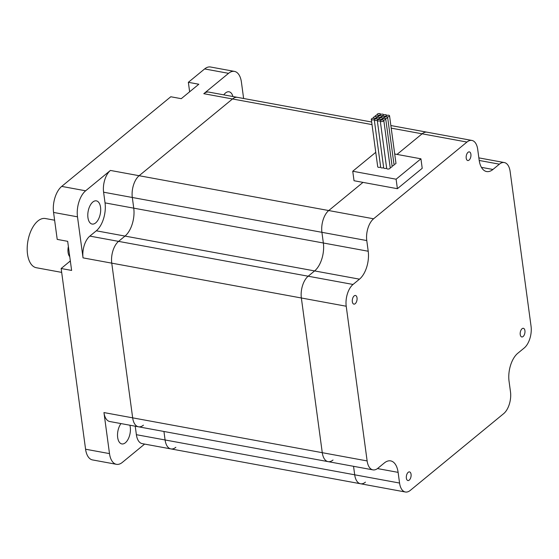 <?xml version="1.0" encoding="UTF-8"?>
<svg xmlns="http://www.w3.org/2000/svg" width="559" height="559" viewBox="0 0 559 559"><rect width="100%" height="100%" fill="white"/><g stroke="black" fill="none" stroke-linecap="round" stroke-linejoin="round"><path stroke-width="0.84" d="M175.84 447.298A16.442 8.637 -79.6 0 1 170.907 448.912A16.442 8.637 -79.6 0 1 165.094 439.968A16.442 8.637 100.4 0 0 170.907 448.912L142.196 443.636A16.442 8.637 -79.6 0 1 136.382 434.692L135.236 426.203M371.665 122.016L208.724 92.081A16.442 8.637 -79.6 0 0 203.783 93.695L232.495 98.971A16.442 8.637 -79.6 0 1 237.428 97.357A16.442 8.637 100.4 0 0 232.495 98.971L139.121 175.715A16.442 8.637 100.4 0 0 132.308 197.481A16.442 8.637 -79.6 0 1 139.121 175.715L110.409 170.439A16.442 8.637 -79.6 0 0 103.597 192.205L132.308 197.481L133.748 208.158A21.088 11.082 -79.6 0 1 125.006 236.08L118.564 241.376A16.442 8.637 100.4 0 0 111.751 263.149A16.442 8.637 -79.6 0 1 118.564 241.376L89.852 236.101L96.302 230.804A21.088 11.082 100.4 0 0 105.043 202.882L103.597 192.205M89.852 236.101A16.442 8.637 -79.6 0 0 83.039 257.874L111.751 263.149L132.665 417.846A16.442 8.637 100.4 0 0 138.478 426.796A16.442 8.637 -79.6 0 1 132.665 417.846L103.953 412.57A16.442 8.637 -79.6 0 0 109.767 421.521L138.478 426.796A16.442 8.637 -79.6 0 0 143.418 425.175M365.446 482.137A16.442 8.637 -79.6 0 1 360.506 483.752A16.442 8.637 -79.6 0 1 354.699 474.801L165.094 439.968L163.941 431.478L165.094 439.968L136.382 434.692M144.62 444.084L122.358 462.384A19.656 10.328 -79.6 0 1 116.454 464.319A19.656 10.328 -79.6 0 1 109.501 453.615L103.953 412.57M203.783 93.695L228.554 73.334A19.656 10.328 -79.6 0 1 234.459 71.398A19.656 10.328 -79.6 0 1 241.411 82.103L243.626 98.489M83.039 257.874L77.491 216.829A19.656 10.328 -79.6 0 1 85.639 190.801L110.409 170.439M189.634 91.788L188.355 82.313L198.822 84.241L181.256 98.677L170.788 96.756L61.714 186.399A19.656 10.328 100.4 0 0 53.566 212.434L57.214 239.399L67.681 241.327L71.615 270.43L61.148 268.509L85.576 449.219A19.656 10.328 100.4 0 0 92.528 459.924L116.454 464.319M100.543 207.284A11.795 6.198 100.4 0 0 96.372 200.863A11.795 6.198 100.4 0 0 88.147 211.344A11.795 6.198 100.4 0 0 92.109 224.061A11.795 6.198 100.4 0 0 98.538 219.072A11.795 6.198 100.4 0 0 100.543 207.284M120.975 423.582A11.795 6.198 100.4 0 0 117.53 435.915A11.795 6.198 100.4 0 0 121.841 443.923A11.795 6.198 100.4 0 0 128.71 437.97A11.795 6.198 100.4 0 0 129.877 425.217M232.914 96.525A11.795 6.198 100.4 0 0 229.078 91.795A11.795 6.198 100.4 0 0 223.803 94.848M61.148 268.509L69.547 261.598A16.442 8.637 100.4 0 0 70.322 260.899M234.459 71.398L210.533 67.003A19.656 10.328 100.4 0 0 204.629 68.939L188.355 82.313M68.38 246.54A9.831 5.164 100.4 0 0 67.953 250.586A9.831 5.164 100.4 0 0 69.756 256.686M391.209 128.137L422.094 133.811A16.442 8.637 -79.6 0 1 427.034 132.19A16.442 8.637 100.4 0 0 422.094 133.811L397.023 154.417L422.094 133.811L466.954 142.056A16.442 8.637 -79.6 0 1 471.894 140.435A16.442 8.637 -79.6 0 1 477.707 149.386L479.154 160.063A21.088 11.082 100.4 0 0 486.603 171.543A21.088 11.082 100.4 0 0 492.94 169.468L499.383 164.171A16.442 8.637 -79.6 0 1 504.323 162.557A16.442 8.637 -79.6 0 1 510.136 171.501L531.05 326.197A16.442 8.637 -79.6 0 1 524.237 347.971L517.788 353.267A21.088 11.082 100.4 0 0 509.046 381.189L510.493 391.866A16.442 8.637 -79.6 0 1 503.673 413.639L410.306 490.383A16.442 8.637 -79.6 0 1 405.366 491.997A16.442 8.637 -79.6 0 1 399.559 483.046L398.113 472.369A21.088 11.082 100.4 0 0 390.657 460.889A21.088 11.082 100.4 0 0 384.326 462.964L377.877 468.26A16.442 8.637 -79.6 0 1 372.944 469.874A16.442 8.637 -79.6 0 1 367.13 460.93L346.217 306.234A16.442 8.637 -79.6 0 1 353.029 284.461L359.472 279.165A21.088 11.082 100.4 0 0 368.213 251.243L366.774 240.566A16.442 8.637 -79.6 0 1 373.587 218.793L466.954 142.056M397.393 188.697L422.213 168.301L420.934 158.805L396.107 179.208L397.393 188.697L363.001 182.381L328.727 210.547A16.442 8.637 100.4 0 0 321.914 232.32A16.442 8.637 -79.6 0 1 328.727 210.547L139.121 175.715L232.495 98.971L372.014 124.608M105.043 202.882L133.748 208.158L132.308 197.481L321.914 232.32L323.354 242.997A21.088 11.082 -79.6 0 1 314.612 270.919A21.088 11.082 100.4 0 0 323.354 242.997L133.748 208.158A21.088 11.082 -79.6 0 1 125.006 236.08L118.564 241.376L308.17 276.216A16.442 8.637 100.4 0 0 301.357 297.989A16.442 8.637 -79.6 0 1 308.17 276.216L314.612 270.919L308.17 276.216L353.029 284.461M346.217 306.234L301.357 297.989L322.27 452.685A16.442 8.637 100.4 0 0 328.084 461.636A16.442 8.637 -79.6 0 1 322.27 452.685L132.665 417.846L111.751 263.149L301.357 297.989L322.27 452.685L367.13 460.93M333.017 460.015A16.442 8.637 -79.6 0 1 328.084 461.636L138.478 426.796M399.559 483.046L354.699 474.801L353.547 466.318L354.699 474.801A16.442 8.637 100.4 0 0 360.506 483.752L170.907 448.912M522.057 328.741A4.395 2.306 -79.6 0 1 523.378 328.308A4.395 2.306 -79.6 0 1 524.852 333.045A4.395 2.306 -79.6 0 1 521.792 336.951A4.395 2.306 -79.6 0 1 520.184 333.416A4.395 2.306 -79.6 0 1 522.057 328.741M411.061 474.298A4.395 2.306 -79.6 0 1 410.313 478.686A4.395 2.306 -79.6 0 1 407.916 480.544A4.395 2.306 -79.6 0 1 406.442 475.807A4.395 2.306 -79.6 0 1 409.502 471.901A4.395 2.306 -79.6 0 1 411.061 474.298M355.203 303.691A4.395 2.306 -79.6 0 1 353.882 304.124A4.395 2.306 -79.6 0 1 352.408 299.386A4.395 2.306 -79.6 0 1 355.475 295.48A4.395 2.306 -79.6 0 1 357.082 299.016A4.395 2.306 -79.6 0 1 355.203 303.691M466.206 158.134A4.395 2.306 -79.6 0 1 466.954 153.746A4.395 2.306 -79.6 0 1 469.343 151.887A4.395 2.306 -79.6 0 1 470.825 156.625A4.395 2.306 -79.6 0 1 467.757 160.531A4.395 2.306 -79.6 0 1 466.206 158.134M373.587 218.793L328.727 210.547L363.001 182.381L354.029 180.732L352.743 171.243L375.76 152.327M420.934 158.805L394.71 153.991M396.107 179.208L352.743 171.243M366.774 240.566L321.914 232.32L323.354 242.997L368.213 251.243M375.934 116.747A1.789 0.804 -7.7 0 0 378.387 116.237A1.789 0.804 -7.7 0 0 378.66 115.727A1.789 0.804 -7.7 0 0 377.849 115.182A1.789 0.804 -7.7 0 0 380.295 114.672A1.789 0.804 -7.7 0 0 380.574 114.155A1.789 0.804 -7.7 0 0 378.695 113.596A1.789 0.804 -7.7 0 0 377.032 114.637A1.789 0.804 -7.7 0 0 377.849 115.182A1.789 0.804 -7.7 0 0 375.99 115.364A1.789 0.804 -7.7 0 0 375.124 116.202A1.789 0.804 -7.7 0 0 375.934 116.747A1.789 0.804 -7.7 0 0 374.083 116.929A1.789 0.804 -7.7 0 0 373.209 117.774A1.789 0.804 -7.7 0 0 374.027 118.319A1.789 0.804 -7.7 0 0 376.48 117.809A1.789 0.804 -7.7 0 0 376.752 117.292A1.789 0.804 -7.7 0 0 375.934 116.747M374.027 118.319A1.789 0.804 -7.7 0 0 372.175 118.501A1.789 0.804 -7.7 0 0 371.302 119.34A1.789 0.804 -7.7 0 0 372.629 119.933A1.789 0.804 -7.7 0 0 374.572 119.374A1.789 0.804 -7.7 0 0 374.844 118.864A1.789 0.804 -7.7 0 0 374.027 118.319M371.302 119.34L377.716 166.792A1.789 0.804 -7.7 0 0 378.813 167.379A1.789 0.804 -7.7 0 0 380.665 167.036M380.84 115.727A1.789 0.804 -7.7 0 0 378.387 116.237A1.789 0.804 -7.7 0 0 378.115 116.754A1.789 0.804 -7.7 0 0 378.925 117.299A1.789 0.804 -7.7 0 0 381.378 116.789A1.789 0.804 -7.7 0 0 381.65 116.272A1.789 0.804 -7.7 0 0 380.84 115.727A1.789 0.804 -7.7 0 0 383.285 115.217A1.789 0.804 -7.7 0 0 383.565 114.707A1.789 0.804 -7.7 0 0 382.237 114.113A1.789 0.804 -7.7 0 0 380.295 114.672A1.789 0.804 -7.7 0 0 380.022 115.182A1.789 0.804 -7.7 0 0 380.84 115.727M378.925 117.299A1.789 0.804 -7.7 0 0 376.48 117.809A1.789 0.804 -7.7 0 0 376.2 118.319A1.789 0.804 -7.7 0 0 377.018 118.864A1.789 0.804 -7.7 0 0 374.572 119.374A1.789 0.804 -7.7 0 0 374.292 119.892A1.789 0.804 -7.7 0 0 375.62 120.485A1.789 0.804 -7.7 0 0 377.563 119.926A1.789 0.804 -7.7 0 0 377.835 119.409A1.789 0.804 -7.7 0 0 377.018 118.864A1.789 0.804 -7.7 0 0 379.47 118.354A1.789 0.804 -7.7 0 0 379.743 117.844A1.789 0.804 -7.7 0 0 378.925 117.299M374.292 119.892L380.707 167.344A1.789 0.804 -7.7 0 0 381.804 167.924A1.789 0.804 -7.7 0 0 383.656 167.581M383.83 116.279A1.789 0.804 -7.7 0 0 381.378 116.789A1.789 0.804 -7.7 0 0 381.105 117.299A1.789 0.804 -7.7 0 0 381.916 117.844A1.789 0.804 -7.7 0 0 384.368 117.334A1.789 0.804 -7.7 0 0 384.641 116.824A1.789 0.804 -7.7 0 0 383.83 116.279A1.789 0.804 -7.7 0 0 386.276 115.769A1.789 0.804 -7.7 0 0 386.555 115.252A1.789 0.804 -7.7 0 0 385.228 114.665A1.789 0.804 -7.7 0 0 383.285 115.217A1.789 0.804 -7.7 0 0 383.013 115.734A1.789 0.804 -7.7 0 0 383.83 116.279M381.916 117.844A1.789 0.804 -7.7 0 0 379.47 118.354A1.789 0.804 -7.7 0 0 379.191 118.871A1.789 0.804 -7.7 0 0 380.008 119.416A1.789 0.804 -7.7 0 0 377.563 119.926A1.789 0.804 -7.7 0 0 377.283 120.444A1.789 0.804 -7.7 0 0 378.611 121.03A1.789 0.804 -7.7 0 0 380.553 120.478A1.789 0.804 -7.7 0 0 380.826 119.961A1.789 0.804 -7.7 0 0 380.008 119.416A1.789 0.804 -7.7 0 0 382.461 118.906A1.789 0.804 -7.7 0 0 382.733 118.389A1.789 0.804 -7.7 0 0 381.916 117.844M377.283 120.444L383.698 167.896A1.789 0.804 -7.7 0 0 384.795 168.476A1.789 0.804 -7.7 0 0 386.646 168.133M386.821 116.831A1.789 0.804 -7.7 0 0 384.368 117.334A1.789 0.804 -7.7 0 0 384.096 117.851A1.789 0.804 -7.7 0 0 384.906 118.396A1.789 0.804 -7.7 0 0 386.765 118.215A1.789 0.804 -7.7 0 0 387.632 117.376A1.789 0.804 -7.7 0 0 386.821 116.831A1.789 0.804 -7.7 0 0 388.673 116.642A1.789 0.804 -7.7 0 0 389.546 115.804A1.789 0.804 -7.7 0 0 388.219 115.21A1.789 0.804 -7.7 0 0 386.276 115.769A1.789 0.804 -7.7 0 0 386.003 116.279A1.789 0.804 -7.7 0 0 386.821 116.831M392.076 165.89A1.789 0.804 -7.7 0 0 394.053 164.828L387.632 117.376M384.906 118.396A1.789 0.804 -7.7 0 0 382.461 118.906A1.789 0.804 -7.7 0 0 382.181 119.423A1.789 0.804 -7.7 0 0 382.999 119.968A1.789 0.804 -7.7 0 0 380.553 120.478A1.789 0.804 -7.7 0 0 380.274 120.989A1.789 0.804 -7.7 0 0 382.153 121.548A1.789 0.804 -7.7 0 0 383.816 120.513A1.789 0.804 -7.7 0 0 382.999 119.968A1.789 0.804 -7.7 0 0 384.858 119.78A1.789 0.804 -7.7 0 0 385.724 118.941A1.789 0.804 -7.7 0 0 384.906 118.396M380.274 120.989L386.688 168.441A1.789 0.804 -7.7 0 0 388.568 169A1.789 0.804 -7.7 0 0 390.231 167.966L383.816 120.513M390.161 167.462A1.789 0.804 -7.7 0 0 392.139 166.393L385.724 118.941M393.983 164.318A1.789 0.804 -7.7 0 0 395.961 163.256L389.546 115.804M61.672 272.387L36.356 267.733A25.015 13.143 -79.6 0 1 27.95 240.754A25.015 13.143 -79.6 0 1 45.398 218.527L54.614 220.218M53.566 212.434L77.491 216.829M109.501 453.615L85.576 449.219M359.472 279.165L96.302 230.804M69.547 261.598L70.441 261.766M85.639 190.801L61.714 186.399M204.629 68.939L228.554 73.334M377.472 468.575L398.113 472.369M479.21 160.461L499.383 164.171M492.94 169.468L481.425 167.351M68.38 246.519A17.867 17.867 0 0 0 67.953 250.586M471.894 140.435L390.86 125.544M328.084 461.636L372.944 469.874M360.506 483.752L405.366 491.997M478.853 157.876L504.323 162.557M377.032 114.637L377.101 115.14M375.124 116.202L375.187 116.705M373.209 117.774L373.279 118.277M378.115 116.754L378.177 117.257M376.2 118.319L376.27 118.822M380.022 115.182L380.092 115.685M381.105 117.299L381.168 117.809M379.191 118.871L379.261 119.374M383.013 115.734L383.083 116.237M384.096 117.851L384.159 118.354M382.181 119.423L382.251 119.926M386.003 116.279L386.073 116.789"/></g></svg>
